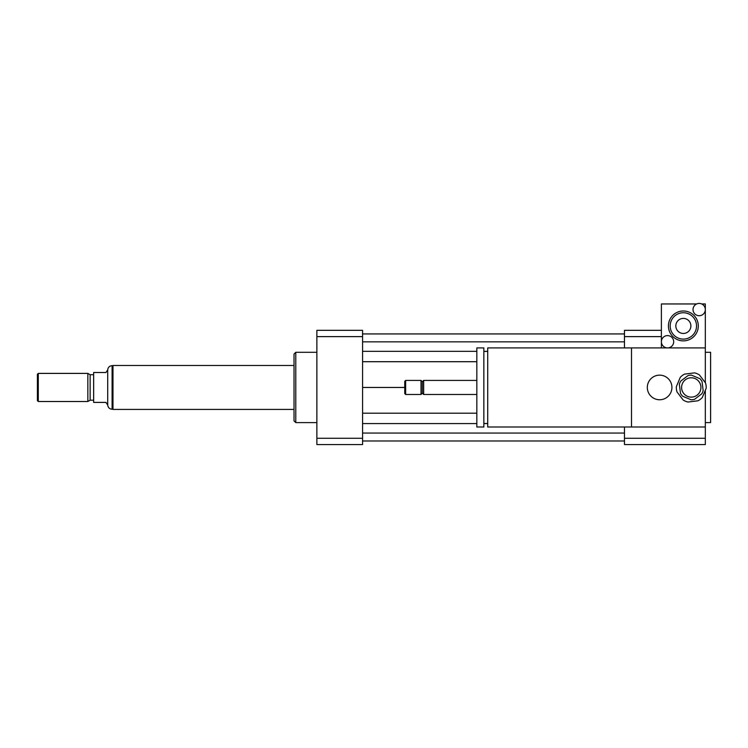 <?xml version="1.0" encoding="UTF-8"?>
<svg xmlns="http://www.w3.org/2000/svg" width="748" height="748" viewBox="0 0 748 748"><rect width="100%" height="100%" fill="white"/><g stroke="black" fill="none" stroke-linecap="round" stroke-linejoin="round"><path stroke-width="1.12" d="M647.319 387.455A12.305 12.305 0 0 1 665.776 376.796A12.305 12.305 0 0 1 665.776 398.104A12.305 12.305 0 0 1 647.319 387.455M705.327 390.297L705.327 427.005L487.724 427.005L487.724 347.904L705.327 347.904L705.327 382.724M631.499 427.005L631.499 347.904M487.724 423.49L483.853 423.49M483.853 427.005L483.853 347.904L476.822 347.904L476.822 427.005L483.853 427.005M476.822 394.486L423.658 394.486L423.658 380.423L476.822 380.423M423.658 394.486L422.339 393.168L422.339 381.742L423.658 380.423M421.021 394.486L421.021 380.423L405.64 380.423L405.64 394.486L421.021 394.486L422.339 393.168M405.64 394.486L404.762 393.607L404.762 381.302L405.64 380.423M705.327 422.611L710.6 422.611L710.6 352.299L705.327 352.299M624.477 438.272L705.327 438.272L705.327 444.574L624.477 444.574L624.477 427.005M624.477 347.904L624.477 330.326L661.382 330.326M624.477 336.628L661.382 336.628M705.327 438.272L705.327 427.005M316.871 422.611L295.778 422.611L295.778 352.299L316.871 352.299M295.778 422.611L294.02 420.853L294.02 354.056L295.778 352.299M362.574 330.326L362.574 444.574L316.871 444.574L316.871 330.326L362.574 330.326M362.574 336.628L316.871 336.628M362.574 438.272L316.871 438.272M362.574 351.336L476.822 351.336M483.853 351.336L487.724 351.336M362.574 361.705L476.822 361.705M362.574 341.845L624.477 341.845M362.574 333.935L624.477 333.935M362.574 387.455L404.762 387.455M362.574 440.974L624.477 440.974M362.574 433.064L624.477 433.064M362.574 423.574L476.822 423.574M483.853 423.574L487.724 423.574M362.574 413.195L476.822 413.195M107.712 405.033L107.712 369.877L105.954 372.513L93.65 372.513L93.65 402.396L105.954 402.396L107.712 405.033C108.067 407.585 109.526 408.997 112.097 409.25L112.097 365.66L112.985 365.66M38.279 373.392L37.4 374.271L37.4 400.638L38.279 401.517L87.843 401.517L87.843 373.392L38.279 373.392L38.279 401.517M87.843 373.392L90.134 374.711L90.134 400.199L87.843 401.517M90.134 374.711L93.65 374.711M294.02 365.482L112.985 365.482L112.985 409.427L294.02 409.427M688.001 375.589L680.727 381.106A12.305 12.305 0 0 0 679.362 384.35L680.502 393.411A12.305 12.305 0 0 0 682.625 396.206L691.04 399.759A12.305 12.305 0 0 0 694.527 399.32L701.811 393.794A12.305 12.305 0 0 0 703.167 390.559L702.035 381.499A12.305 12.305 0 0 0 699.904 378.694L691.489 375.15A12.305 12.305 0 0 0 688.001 375.589M688.01 402.031L698.024 400.778A14.941 14.941 0 0 0 702.269 397.562L706.187 388.259A14.941 14.941 0 0 0 705.523 382.985L699.417 374.935A14.941 14.941 0 0 0 694.518 372.869L684.504 374.131A14.941 14.941 0 0 0 680.269 377.347L676.351 386.651A14.941 14.941 0 0 0 677.005 391.924L683.111 399.974A14.941 14.941 0 0 0 688.01 402.031M690.058 377.862A9.668 9.668 0 0 1 700.175 391.204A9.668 9.668 0 0 1 683.56 393.289A9.668 9.668 0 0 1 690.058 377.862M693.022 309.569A6.152 6.152 0 0 1 699.174 303.426A6.152 6.152 0 0 1 705.327 309.569A6.152 6.152 0 0 1 699.174 315.721A6.152 6.152 0 0 1 693.022 309.569M701.699 303.959L705.327 303.959L705.327 347.904L661.382 347.904L661.382 341.752A6.152 6.152 0 0 1 670.61 336.422A6.152 6.152 0 0 1 670.61 347.081A6.152 6.152 0 0 1 661.382 341.752L661.382 303.959L696.65 303.959M675.827 325.932A7.527 7.527 0 0 1 687.122 319.415A7.527 7.527 0 0 1 687.122 332.449A7.527 7.527 0 0 1 675.827 325.932M696.538 325.932A13.184 13.184 0 0 1 676.762 337.348A13.184 13.184 0 0 1 676.762 314.515A13.184 13.184 0 0 1 696.538 325.932M698.295 325.932A14.941 14.941 0 0 1 675.883 338.872A14.941 14.941 0 0 1 675.883 312.991A14.941 14.941 0 0 1 698.295 325.932M487.724 351.42L483.853 351.42M422.339 381.742L421.021 380.423M107.712 369.877C108.049 367.305 109.517 365.894 112.097 365.66M112.097 409.25L112.985 409.25M90.134 400.199L93.65 400.199"/></g></svg>
